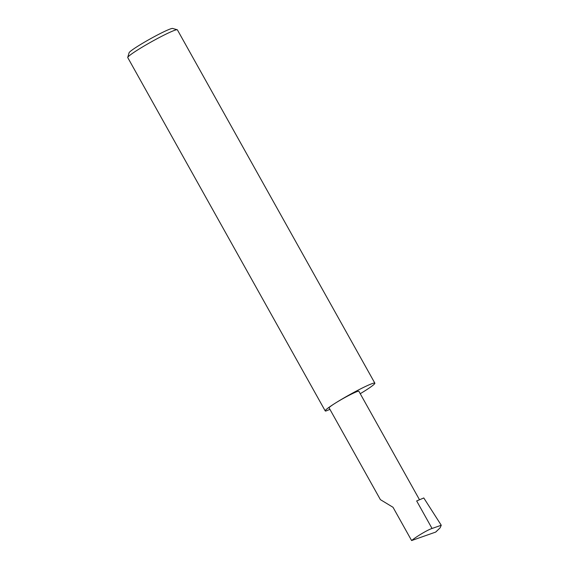 <?xml version="1.0" encoding="UTF-8"?>
<svg xmlns="http://www.w3.org/2000/svg" width="569" height="569" viewBox="0 0 569 569"><rect width="100%" height="100%" fill="white"/><g stroke="black" fill="none" stroke-linecap="round" stroke-linejoin="round"><path stroke-width="0.85" d="M419.509 499.76L358.875 391.259A17.049 1.337 150.8 0 0 350.298 394.694A17.049 1.337 150.8 0 0 334.942 403.378A28.429 2.233 -29.2 0 1 360.547 388.897A28.429 2.233 -29.2 0 1 374.857 383.165A28.429 2.233 -29.2 0 1 365.127 390.697A28.429 2.233 -29.2 0 1 360.241 393.705M411.607 540.55C416.686 536.347 427.931 529.711 432.049 528.48L416.664 500.955L423.784 497.96L441.252 525.244L440.122 527.84L435.641 532.1L411.607 540.55L393.023 507.292L380.391 499.639L329.11 407.895A17.049 1.337 150.8 0 1 334.942 403.378A28.429 2.233 -29.2 0 0 325.219 410.91A28.429 2.233 -29.2 0 0 325.966 411.01L329.928 409.353M177.229 29.744L172.613 28.45A25.022 1.963 150.8 0 0 159.384 33.991A25.022 1.963 150.8 0 0 137.634 46.331A25.022 1.963 150.8 0 0 129.071 52.789L127.748 57.398A28.429 2.233 -29.2 0 1 137.485 50.058A28.429 2.233 -29.2 0 1 162.193 36.032A28.429 2.233 -29.2 0 1 177.229 29.744A28.429 2.233 -29.2 0 1 177.393 29.851L374.857 383.165M432.049 528.48L441.252 525.244M435.818 531.994L440.122 527.84M325.219 410.91L127.755 57.59A28.429 2.233 -29.2 0 1 127.748 57.398"/></g></svg>
